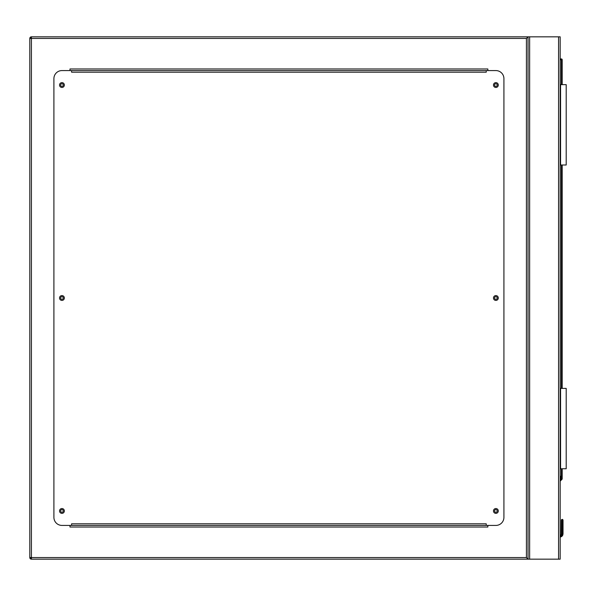 <?xml version="1.0" encoding="UTF-8"?>
<svg xmlns="http://www.w3.org/2000/svg" width="596" height="596" viewBox="0 0 596 596"><rect width="100%" height="100%" fill="white"/><g stroke="black" fill="none" stroke-linecap="round" stroke-linejoin="round"><path stroke-width="0.89" d="M526.424 38.442L31.409 38.442L31.409 36.833L560.173 36.833L560.173 559.167L31.409 559.167L31.409 557.558L526.424 557.558L526.424 38.442L528.026 36.833L528.026 559.167L526.424 557.558M497.213 510.951A1.326 1.326 0 0 0 495.887 509.625A1.326 1.326 0 0 0 494.561 510.951A1.326 1.326 0 0 0 495.887 512.277A1.326 1.326 0 0 0 497.213 510.951M497.213 298A1.326 1.326 0 0 0 495.887 296.674A1.326 1.326 0 0 0 494.561 298A1.326 1.326 0 0 0 495.887 299.326A1.326 1.326 0 0 0 497.213 298M497.213 85.049A1.326 1.326 0 0 0 495.887 83.723A1.326 1.326 0 0 0 494.561 85.049A1.326 1.326 0 0 0 495.887 86.375A1.326 1.326 0 0 0 497.213 85.049M63.273 85.049A1.326 1.326 0 0 0 61.947 83.723A1.326 1.326 0 0 0 60.621 85.049A1.326 1.326 0 0 0 61.947 86.375A1.326 1.326 0 0 0 63.273 85.049M63.273 298A1.326 1.326 0 0 0 61.947 296.674A1.326 1.326 0 0 0 60.621 298A1.326 1.326 0 0 0 61.947 299.326A1.326 1.326 0 0 0 63.273 298M63.273 510.951A1.326 1.326 0 0 0 61.947 509.625A1.326 1.326 0 0 0 60.621 510.951A1.326 1.326 0 0 0 61.947 512.277A1.326 1.326 0 0 0 63.273 510.951M31.409 559.167A1.609 1.609 0 0 1 29.8 557.558A1.609 1.609 0 0 0 31.409 559.167L29.8 557.558L29.8 38.442L31.409 36.833A1.609 1.609 0 0 0 29.8 38.442A1.609 1.609 0 0 1 31.409 36.833M528.026 36.833L528.026 559.167M487.848 70.581L487.848 68.972L69.978 68.972L69.978 70.581M69.978 525.419L69.978 527.028L487.848 527.028L487.848 525.419M64.353 510.951A2.414 2.414 0 0 0 61.947 508.544A2.414 2.414 0 0 0 59.533 510.951A2.414 2.414 0 0 0 61.947 513.365A2.414 2.414 0 0 0 64.353 510.951M64.353 298A2.414 2.414 0 0 0 61.947 295.586A2.414 2.414 0 0 0 59.533 298A2.414 2.414 0 0 0 61.947 300.414A2.414 2.414 0 0 0 64.353 298M64.353 85.049A2.414 2.414 0 0 0 61.947 82.635A2.414 2.414 0 0 0 59.533 85.049A2.414 2.414 0 0 0 61.947 87.456A2.414 2.414 0 0 0 64.353 85.049M498.293 85.049A2.414 2.414 0 0 0 495.887 82.635A2.414 2.414 0 0 0 493.473 85.049A2.414 2.414 0 0 0 495.887 87.456A2.414 2.414 0 0 0 498.293 85.049M498.293 298A2.414 2.414 0 0 0 495.887 295.586A2.414 2.414 0 0 0 493.473 298A2.414 2.414 0 0 0 495.887 300.414A2.414 2.414 0 0 0 498.293 298M498.293 510.951A2.414 2.414 0 0 0 495.887 508.544A2.414 2.414 0 0 0 493.473 510.951A2.414 2.414 0 0 0 495.887 513.365A2.414 2.414 0 0 0 498.293 510.951M486.239 70.581L486.239 72.191L71.587 72.191L71.587 70.581L61.947 70.581A8.039 8.039 0 0 0 53.908 78.62L53.908 517.38A8.039 8.039 0 0 0 61.947 525.419L71.587 525.419L71.587 523.809L486.239 523.809L486.239 525.419L495.887 525.419A8.039 8.039 0 0 0 503.918 517.38L503.918 78.62A8.039 8.039 0 0 0 495.887 70.581L71.587 70.581M486.239 525.419L71.587 525.419M560.173 476.197L560.821 476.293L560.173 480.614M563.026 520.196L562.184 519.347L561.335 520.196L563.026 520.196L562.184 519.347L561.335 520.196L561.216 534.456A1.527 1.527 0 0 1 560.173 535.342A1.527 1.527 0 0 0 561.216 534.456L561.335 520.196L562.184 519.347L561.335 520.196A0.805 0.566 180 0 1 562.14 519.623L562.14 529.092L562.222 519.623A0.805 0.566 -0 0 1 563.026 520.196L562.184 519.347L561.588 519.6L562.184 519.347L563.026 520.196L563.026 533.852L563.026 529.658L563.026 533.852L562.78 535.081L563.026 533.852L562.222 533.755L562.043 534.776L562.222 533.755L562.043 534.776L562.78 535.081A3.211 3.211 0 0 1 560.173 537.048A3.211 3.211 0 0 0 562.78 535.081L563.026 533.852L562.222 533.755L562.14 519.623M560.173 58.929L561.38 58.929A0.805 0.805 0 0 1 562.184 59.734L562.184 84.647M562.184 165.003L562.184 388.406M562.184 468.761L562.184 478.797A0.805 0.805 0 0 1 561.946 479.363L560.173 481.136M561.335 529.658A0.805 0.566 180 0 1 562.14 529.092L562.14 533.755L561.953 534.776L561.216 534.456A1.527 1.527 0 0 1 560.173 535.342A1.527 1.527 0 0 0 561.216 534.456A1.527 1.527 0 0 1 560.173 535.342A1.527 1.527 0 0 0 561.216 534.456A1.527 1.527 0 0 1 560.173 535.342A1.527 1.527 0 0 0 561.216 534.456M562.78 535.081A3.211 3.211 0 0 1 560.173 537.048A3.211 3.211 0 0 0 562.78 535.081A3.211 3.211 0 0 1 560.173 537.048A3.211 3.211 0 0 0 562.78 535.081A3.211 3.211 0 0 1 560.173 537.048A3.211 3.211 0 0 0 562.78 535.081M562.14 533.755L561.335 533.852M561.946 479.363L561.38 478.797L561.38 468.761M560.575 468.761L560.575 388.406L566.2 388.406L566.2 468.761L560.173 468.761M560.575 388.406L560.173 388.406M560.575 84.647L566.2 84.647L566.2 165.003L560.575 165.003L560.575 84.647L560.173 84.647M560.575 165.003L560.173 165.003M558.564 36.833L558.564 559.167M529.635 36.833L529.635 559.167M29.8 38.442L31.409 38.442L31.409 557.558L29.8 557.558M560.173 536.236A2.414 2.414 0 0 0 562.043 534.776L561.953 534.776A2.332 2.332 0 0 1 560.173 536.154M560.277 479.892L561.38 478.797L562.184 478.797M561.38 388.406L561.38 165.003M561.38 84.647L561.38 59.734L560.173 59.734M562.222 529.092A0.805 0.566 0 0 1 563.026 529.658M561.38 58.929L561.38 59.734L562.184 59.734M562.78 519.6L562.184 519.347L562.78 519.6"/></g></svg>
